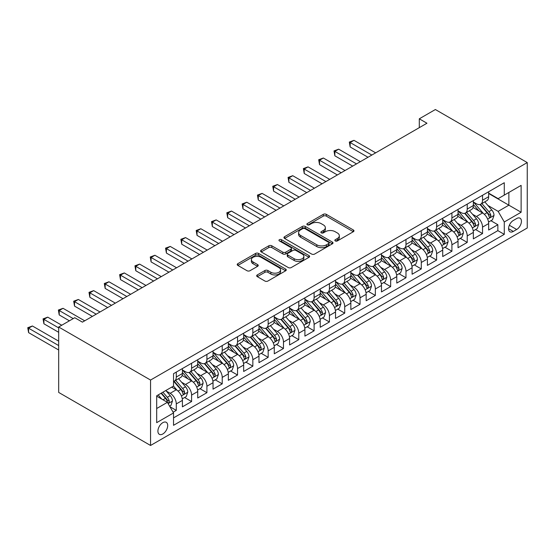 <?xml version="1.0" encoding="UTF-8"?>
<svg xmlns="http://www.w3.org/2000/svg" width="555" height="555" viewBox="0 0 555 555"><rect width="100%" height="100%" fill="white"/><g stroke="black" fill="none" stroke-linecap="round" stroke-linejoin="round"><path stroke-width="0.83" d="M335.269 240.925A1.485 0.86 0 0 0 337.378 240.925L353.348 231.706A2.123 1.228 0 0 0 353.965 230.838A2.123 1.228 0 0 0 353.348 229.971L326.291 214.348A2.123 1.228 0 0 0 323.287 214.348L307.317 223.568A1.485 0.86 0 0 0 306.88 224.178A1.485 0.86 0 0 0 307.317 224.782A1.485 0.86 0 0 0 309.419 224.782L311.487 223.589A6.799 3.927 0 0 1 321.109 223.589L323.357 224.893A6.799 3.927 0 0 1 325.355 227.668A6.799 3.927 0 0 1 323.357 230.443L321.296 231.636A1.485 0.86 0 0 0 320.859 232.247A1.485 0.86 0 0 0 321.296 232.857A1.485 0.86 0 0 0 323.399 232.857L325.466 231.664A6.799 3.927 0 0 1 335.081 231.664L337.336 232.961A6.799 3.927 0 0 1 339.334 235.743A6.799 3.927 0 0 1 337.336 238.518L335.269 239.711A1.485 0.86 0 0 0 334.838 240.315A1.485 0.86 0 0 0 335.269 240.925L335.269 239.711M162.809 433.982A6.931 4.003 120 0 0 167.332 427.877A6.931 4.003 120 0 0 166.271 422.32A6.931 4.003 120 0 0 162.809 422.667A6.931 4.003 120 0 0 158.279 428.772A6.931 4.003 120 0 0 159.34 434.322A6.931 4.003 120 0 0 162.809 433.982M257.305 274.919A2.123 1.228 0 0 0 256.681 275.786A2.123 1.228 0 0 0 257.305 276.654L264.895 281.038A2.123 1.228 0 0 0 267.899 281.038L285.631 270.798A2.123 1.228 0 0 0 286.255 269.931A2.123 1.228 0 0 0 285.631 269.064L258.581 253.441A2.123 1.228 0 0 0 255.571 253.441L237.838 263.68A2.123 1.228 0 0 0 237.214 264.548A2.123 1.228 0 0 0 237.838 265.415L247.003 270.708A2.123 1.228 0 0 0 250.014 270.708L257.603 266.331A2.123 1.228 0 0 0 258.228 265.463A2.123 1.228 0 0 0 257.603 264.596L253.052 261.967A5.689 3.281 0 0 1 251.387 259.65A5.689 3.281 0 0 1 254.898 256.611A5.689 3.281 0 0 1 261.1 257.326L278.908 267.607A5.689 3.281 0 0 1 280.573 269.931A5.689 3.281 0 0 1 277.063 272.963A5.689 3.281 0 0 1 270.868 272.248L267.899 270.535A2.123 1.228 0 0 0 264.895 270.535L257.305 274.919L257.305 276.654M527.25 162.573L435.377 109.529L419.296 118.812L426.955 123.231L82.417 322.143L74.758 317.724L58.684 327.006L150.558 380.05L527.25 162.573L527.25 227.994L150.558 445.471L150.558 380.05M311.639 254.051A2.123 1.228 0 0 0 314.643 254.051L332.376 243.811A2.123 1.228 0 0 0 333 242.944A2.123 1.228 0 0 0 332.376 242.077L305.326 226.454A2.123 1.228 0 0 0 302.315 226.454L284.583 236.694A2.123 1.228 0 0 0 283.959 237.561A2.123 1.228 0 0 0 284.583 238.428L311.639 254.051M279.991 241.245A1.485 0.86 0 0 1 281.503 241.46L281.503 239.691L309.003 255.571A2.123 1.228 0 0 1 309.628 256.438A2.123 1.228 0 0 1 309.003 257.305L291.271 267.545A2.123 1.228 0 0 1 288.267 267.545L261.211 251.921L261.211 250.187A2.123 1.228 0 0 0 260.586 251.054A2.123 1.228 0 0 0 261.211 251.921M261.211 250.187L268.8 245.803A2.123 1.228 0 0 1 271.804 245.803L282.779 252.143A2.123 1.228 0 0 0 285.783 252.143L290.82 249.237A2.123 1.228 0 0 0 291.444 248.362A2.123 1.228 0 0 0 290.82 247.495L279.394 240.905A1.485 0.86 0 0 1 278.964 240.294A1.485 0.86 0 0 1 279.88 239.503A1.485 0.86 0 0 1 281.503 239.691M173.105 412.212L176.282 410.374L169.927 406.704M166.313 391.095L170.156 393.315A8.665 5.002 60 0 1 176.282 403.922L182.408 400.384L182.408 406.843L191.593 401.536L184.628 397.512M181.624 382.256L185.474 384.469A8.665 5.002 60 0 1 191.593 395.084L197.719 391.546L197.719 397.997L206.911 392.697L199.939 388.673M196.942 373.411L200.785 375.631A8.665 5.002 60 0 1 206.911 386.238L213.037 382.707L213.037 389.159L222.222 383.852L215.257 379.828M212.253 364.573L216.096 366.793A8.665 5.002 60 0 1 222.222 377.4L228.348 373.862L228.348 380.321L237.533 375.013L230.568 370.99M227.564 355.734L231.407 357.947A8.665 5.002 60 0 1 237.533 368.562L243.659 365.023L243.659 371.475L252.844 366.175L245.879 362.151M242.875 346.889L246.718 349.109A8.665 5.002 60 0 1 252.844 359.716L258.97 356.185L258.97 362.637L268.162 357.33L261.19 353.306M258.193 338.05L262.036 340.271A8.665 5.002 60 0 1 268.162 350.878L274.281 347.34L274.281 353.799L283.473 348.491L276.508 344.468M273.504 329.212L277.347 331.425A8.665 5.002 60 0 1 283.473 342.04L289.599 338.501L289.599 344.953L298.784 339.653L291.819 335.629M288.815 320.367L292.658 322.587A8.665 5.002 60 0 1 298.784 333.194L304.91 329.663L304.91 336.115L314.095 330.808L307.13 326.784M304.126 311.528L307.969 313.748A8.665 5.002 60 0 1 314.095 324.356L320.221 320.818L320.221 327.277L329.413 321.969L322.441 317.946M319.437 302.683L323.287 304.903A8.665 5.002 60 0 1 329.413 315.517L335.532 311.979L335.532 318.431L344.724 313.131L337.752 309.107M334.755 293.845L338.599 296.065A8.665 5.002 60 0 1 344.724 306.672L350.85 303.141L350.85 309.593L360.035 304.286L353.07 300.262M350.066 285.006L353.91 287.226A8.665 5.002 60 0 1 360.035 297.834L366.161 294.296L366.161 300.754L375.346 295.447L368.381 291.424M365.377 276.161L369.221 278.381A8.665 5.002 60 0 1 375.346 288.995L381.472 285.457L381.472 291.909L390.658 286.609L383.692 282.585M380.688 267.323L384.539 269.543A8.665 5.002 60 0 1 390.658 280.15L396.783 276.619L396.783 283.071L405.976 277.764L399.003 273.74M396.006 258.484L399.85 260.704A8.665 5.002 60 0 1 405.976 271.312L412.101 267.774L412.101 274.232L421.287 268.925L414.321 264.901M411.317 249.639L415.161 251.859A8.665 5.002 60 0 1 421.287 262.473L427.412 258.935L427.412 265.387L436.598 260.087L429.632 256.063M426.629 240.801L430.472 243.021A8.665 5.002 60 0 1 436.598 253.628L442.723 250.097L442.723 256.549L451.909 251.242L444.943 247.218M441.94 231.962L445.79 234.182A8.665 5.002 60 0 1 451.909 244.79L458.035 241.252L458.035 247.71L467.227 242.403L460.255 238.379M457.258 223.117L461.101 225.337A8.665 5.002 60 0 1 467.227 235.951L473.353 232.413L473.353 238.865L482.538 233.565L482.538 227.106A8.665 5.002 -120 0 0 476.412 216.499L472.569 214.279M475.573 229.541L482.538 233.565M182.408 400.384A8.665 5.002 -120 0 0 176.282 389.776L171.689 387.126M197.719 391.546A8.665 5.002 -120 0 0 191.593 380.938L182.123 375.471M213.037 382.707A8.665 5.002 -120 0 0 206.911 372.093L197.441 366.626M228.348 373.862A8.665 5.002 -120 0 0 222.222 363.254L212.752 357.788M243.659 365.023A8.665 5.002 -120 0 0 237.533 354.416L228.063 348.949M258.97 356.185A8.665 5.002 -120 0 0 252.844 345.571L243.374 340.104M274.281 347.34A8.665 5.002 -120 0 0 268.162 336.732L258.692 331.266M289.599 338.501A8.665 5.002 -120 0 0 283.473 327.894L274.003 322.427M304.91 329.663A8.665 5.002 -120 0 0 298.784 319.049L289.315 313.582M320.221 320.818A8.665 5.002 -120 0 0 314.095 310.21L304.626 304.744M335.532 311.979A8.665 5.002 -120 0 0 329.413 301.372L319.944 295.905M350.85 303.141A8.665 5.002 -120 0 0 344.724 292.527L335.255 287.06M366.161 294.296A8.665 5.002 -120 0 0 360.035 283.688L350.566 278.221M381.472 285.457A8.665 5.002 -120 0 0 375.346 274.85L365.877 269.383M396.783 276.619A8.665 5.002 -120 0 0 390.658 266.005L381.188 260.538M412.101 267.774A8.665 5.002 -120 0 0 405.976 257.166L396.506 251.699M427.412 258.935A8.665 5.002 -120 0 0 421.287 248.328L411.817 242.861M442.723 250.097A8.665 5.002 -120 0 0 436.598 239.482L427.128 234.016M458.035 241.252A8.665 5.002 -120 0 0 451.909 230.644L442.439 225.177M473.353 232.413A8.665 5.002 -120 0 0 467.227 221.806L457.757 216.339M516.684 218.531L513.313 220.481A6.715 3.878 120 0 0 508.928 226.391A6.715 3.878 120 0 0 509.962 231.775A6.715 3.878 120 0 0 513.313 231.442L516.684 229.493A6.715 3.878 120 0 0 521.069 223.582A6.715 3.878 120 0 0 520.042 218.198A6.715 3.878 120 0 0 516.684 218.531M156.683 408.522L167.402 402.333L173.528 412.941L173.528 425.317L504.28 234.356L504.28 221.979L498.154 211.372L487.88 205.44M173.528 412.941L156.683 422.667L156.683 395.791L173.528 386.065L173.528 373.688L504.28 182.727L504.28 195.103L521.124 185.377L521.124 212.253L504.28 221.979M182.408 369.977L185.474 371.739A8.665 5.002 60 0 0 189.803 372.169L195.929 368.638A8.665 5.002 -120 0 0 197.719 364.67L197.719 359.716M197.719 361.132L200.785 362.901A8.665 5.002 60 0 0 205.114 363.331L211.24 359.793A8.665 5.002 -120 0 0 213.037 355.831L213.037 350.878M213.037 352.293L216.096 354.062A8.665 5.002 60 0 0 220.425 354.492L226.551 350.954A8.665 5.002 -120 0 0 228.348 346.986L228.348 342.04M228.348 343.455L231.407 345.217A8.665 5.002 60 0 0 235.743 345.647L241.862 342.116A8.665 5.002 -120 0 0 243.659 338.148L243.659 333.194M243.659 334.609L246.718 336.379A8.665 5.002 60 0 0 251.054 336.809L257.18 333.271A8.665 5.002 -120 0 0 258.97 329.309L258.97 324.356M258.97 325.771L262.036 327.54A8.665 5.002 60 0 0 266.365 327.97L272.491 324.432A8.665 5.002 -120 0 0 274.281 320.464L274.281 315.517M274.281 316.933L277.347 318.695A8.665 5.002 60 0 0 281.676 319.125L287.802 315.587A8.665 5.002 -120 0 0 289.599 311.626L289.599 306.672M289.599 308.087L292.658 309.856A8.665 5.002 60 0 0 296.987 310.287L303.113 306.749A8.665 5.002 -120 0 0 304.91 302.787L304.91 297.834M304.91 299.249L307.969 301.018A8.665 5.002 60 0 0 312.305 301.448L318.431 297.91A8.665 5.002 -120 0 0 320.221 293.942L320.221 288.995M320.221 290.411L323.287 292.173A8.665 5.002 60 0 0 327.616 292.603L333.742 289.065A8.665 5.002 -120 0 0 335.532 285.103L335.532 280.15M335.532 281.565L338.599 283.334A8.665 5.002 60 0 0 342.928 283.765L349.053 280.226A8.665 5.002 -120 0 0 350.85 276.265L350.85 271.312M350.85 272.727L353.91 274.496A8.665 5.002 60 0 0 358.239 274.926L364.364 271.388A8.665 5.002 -120 0 0 366.161 267.42L366.161 262.473M366.161 263.889L369.221 265.651A8.665 5.002 60 0 0 373.557 266.081L379.682 262.543A8.665 5.002 -120 0 0 381.472 258.581L381.472 253.628M381.472 255.043L384.539 256.812A8.665 5.002 60 0 0 388.868 257.243L394.993 253.704A8.665 5.002 -120 0 0 396.783 249.743L396.783 244.79M396.783 246.205L399.85 247.974A8.665 5.002 60 0 0 404.179 248.404L410.305 244.866A8.665 5.002 -120 0 0 412.101 240.898L412.101 235.951M412.101 237.367L415.161 239.129A8.665 5.002 60 0 0 419.49 239.559L425.616 236.021A8.665 5.002 -120 0 0 427.412 232.059L427.412 227.106M427.412 228.521L430.472 230.29A8.665 5.002 60 0 0 434.808 230.72L440.927 227.182A8.665 5.002 -120 0 0 442.723 223.221L442.723 218.268M442.723 219.683L445.79 221.452A8.665 5.002 60 0 0 450.119 221.882L456.245 218.344A8.665 5.002 -120 0 0 458.035 214.376L458.035 209.429M458.035 210.838L461.101 212.607A8.665 5.002 60 0 0 465.43 213.037L471.556 209.499A8.665 5.002 -120 0 0 473.353 205.537L473.353 200.584M173.528 417.887L497.849 230.644L497.849 224.72L488.664 230.027L488.664 223.575A8.665 5.002 -120 0 0 482.538 212.96L473.068 207.494M473.353 201.999L476.412 203.768A8.665 5.002 -120 0 0 480.741 204.198A8.665 5.002 -120 0 0 482.538 200.23L482.538 195.284M480.741 204.198L486.867 200.66A8.665 5.002 -120 0 0 488.664 196.699L488.664 191.746M176.282 372.093L176.282 377.046A8.665 5.002 60 0 1 174.492 381.014A8.665 5.002 60 0 1 173.528 381.361M174.492 381.014L180.611 377.476A8.665 5.002 -120 0 0 182.408 373.508L182.408 368.562M191.593 363.254L191.593 368.208A8.665 5.002 60 0 1 189.803 372.169M206.911 354.416L206.911 359.363A8.665 5.002 60 0 1 205.114 363.331M222.222 345.571L222.222 350.524A8.665 5.002 60 0 1 220.425 354.492M237.533 336.732L237.533 341.686A8.665 5.002 60 0 1 235.743 345.647M252.844 327.894L252.844 332.84A8.665 5.002 60 0 1 251.054 336.809M268.162 319.049L268.162 324.002A8.665 5.002 60 0 1 266.365 327.97M283.473 310.21L283.473 315.164A8.665 5.002 60 0 1 281.676 319.125M298.784 301.372L298.784 306.318A8.665 5.002 60 0 1 296.987 310.287M314.095 292.527L314.095 297.48A8.665 5.002 60 0 1 312.305 301.448M329.413 283.688L329.413 288.642A8.665 5.002 60 0 1 327.616 292.603M344.724 274.85L344.724 279.796A8.665 5.002 60 0 1 342.928 283.765M360.035 266.005L360.035 270.958A8.665 5.002 60 0 1 358.239 274.926M375.346 257.166L375.346 262.12A8.665 5.002 60 0 1 373.557 266.081M390.658 248.328L390.658 253.274A8.665 5.002 60 0 1 388.868 257.243M405.976 239.482L405.976 244.436A8.665 5.002 60 0 1 404.179 248.404M421.287 230.644L421.287 235.597A8.665 5.002 60 0 1 419.49 239.559M436.598 221.806L436.598 226.752A8.665 5.002 60 0 1 434.808 230.72M451.909 212.96L451.909 217.914A8.665 5.002 60 0 1 450.119 221.882M467.227 204.122L467.227 209.075A8.665 5.002 60 0 1 465.43 213.037M467.227 235.951L467.227 242.403M451.909 244.79L451.909 251.242M436.598 253.628L436.598 260.087M421.287 262.473L421.287 268.925M405.976 271.312L405.976 277.764M390.658 280.15L390.658 286.609M375.346 288.995L375.346 295.447M360.035 297.834L360.035 304.286M344.724 306.672L344.724 313.131M329.413 315.517L329.413 321.969M314.095 324.356L314.095 330.808M298.784 333.194L298.784 339.653M283.473 342.04L283.473 348.491M268.162 350.878L268.162 357.33M252.844 359.716L252.844 366.175M237.533 368.562L237.533 375.013M222.222 377.4L222.222 383.852M206.911 386.238L206.911 392.697M191.593 395.084L191.593 401.536M176.282 403.922L176.282 410.374M167.402 402.333L156.683 396.145M498.154 211.372L508.873 205.183L508.873 192.453L521.124 185.377M488.664 193.515L521.124 212.253M488.664 193.161L498.154 198.641L504.28 195.103M58.684 327.006L58.684 392.427L150.558 445.471M419.296 118.812L419.296 127.65M490.884 220.696L497.849 224.72M497.849 230.644L504.28 234.356M335.865 241.134L337.336 240.287A6.799 3.927 0 0 0 339.334 237.505L339.334 235.743M325.355 227.668L325.355 229.437A6.799 3.927 0 0 1 323.357 232.212L321.886 233.065M353.32 231.719L326.291 216.117A2.123 1.228 0 0 0 323.287 216.117L307.907 224.997M332.348 243.825L305.326 228.223A2.123 1.228 0 0 0 302.315 228.223L284.611 238.449M328.622 243.548A1.485 0.86 0 0 0 329.059 242.944A1.485 0.86 0 0 0 328.622 242.334L304.875 228.625A1.485 0.86 0 0 0 302.766 228.625L300.588 229.881A6.799 3.927 0 0 0 298.597 232.656A6.799 3.927 0 0 0 300.588 235.438L316.822 244.81A6.799 3.927 0 0 0 326.444 244.81L328.622 243.548L328.622 245.317A1.485 0.86 0 0 0 329.059 244.713L329.059 242.944M298.597 232.656L298.597 234.425A6.799 3.927 0 0 0 300.588 237.207L300.588 235.438M328.622 245.317L326.444 246.58A6.799 3.927 0 0 1 316.822 246.58L300.588 237.207M261.238 251.942L268.8 247.572L268.8 245.803M291.444 248.362L291.444 250.132A2.123 1.228 0 0 1 290.82 250.999L285.783 253.906A2.123 1.228 0 0 1 282.779 253.906L271.804 247.572A2.123 1.228 0 0 0 268.8 247.572M281.503 241.46L308.975 257.319M294.164 258.713A5.689 3.281 0 0 0 300.359 259.428A5.689 3.281 0 0 0 303.869 256.396A5.689 3.281 0 0 0 302.204 254.072L295.933 250.451A2.123 1.228 0 0 0 292.922 250.451L287.885 253.357A2.123 1.228 0 0 0 287.268 254.225A2.123 1.228 0 0 0 287.885 255.092L294.164 258.713L294.164 260.482A5.689 3.281 0 0 0 300.359 261.197A5.689 3.281 0 0 0 303.869 258.158L303.869 256.396M287.268 254.225L287.268 255.994A2.123 1.228 0 0 0 287.885 256.861L287.885 255.092M294.164 260.482L287.885 256.861M280.573 269.931L280.573 271.7A5.689 3.281 0 0 1 277.063 274.732A5.689 3.281 0 0 1 270.868 274.017L267.899 272.304A2.123 1.228 0 0 0 264.895 272.304L257.333 276.674M251.387 259.65L251.387 261.412A5.689 3.281 0 0 0 253.052 263.736L253.052 261.967M257.603 264.596L257.603 266.331L253.052 263.736M285.631 269.064L285.631 270.798L258.581 255.21A2.123 1.228 0 0 0 255.571 255.21L237.866 265.436L237.838 263.68M488.532 222.055L492.493 219.773L494.019 215.347A5.737 3.316 -120 0 0 491.785 209.963L484.792 201.86M483.391 213.522L475.094 203.914A16.567 9.567 -120 0 0 473.353 202.096M478.84 210.824L474.199 205.454A13.75 7.936 -120 0 0 473.353 204.531M375.652 152.847L353.986 140.339L350.156 142.545L350.156 146.964L368 157.266M479.964 204.511L487.04 212.704A5.737 3.316 60 0 1 489.087 216.658L489.503 217.338L490.28 217.227L490.925 215.597A5.737 3.316 -120 0 0 488.879 211.642L481.879 203.539M480.38 204.372L487.984 213.175A2.921 1.686 60 0 1 488.719 214.32L490.925 215.597M350.156 146.964L349.317 142.059L371.822 155.053M349.317 142.059L353.986 140.339M473.221 230.894L477.175 228.611L478.708 224.192A5.737 3.316 -120 0 0 476.474 218.802L469.474 210.699M468.073 222.361L459.776 212.759A16.567 9.567 -120 0 0 458.035 210.935M463.522 219.669L458.881 214.292A13.75 7.936 -120 0 0 458.035 213.37M360.341 161.685L338.675 149.177L334.845 151.39L334.845 155.809L352.682 166.105M464.653 213.349L471.729 221.542A5.737 3.316 60 0 1 473.776 225.496L474.192 226.176L474.962 226.065L475.607 224.435A5.737 3.316 -120 0 0 473.561 220.481L466.568 212.385M465.069 213.217L472.673 222.021A2.921 1.686 60 0 1 473.408 223.166L475.607 224.435M334.845 155.809L334.006 150.905L356.511 163.898M334.006 150.905L338.675 149.177M457.91 239.739L461.864 237.45L463.397 233.031A5.737 3.316 -120 0 0 461.163 227.64L454.163 219.544M452.762 231.206L444.465 221.598A16.567 9.567 -120 0 0 442.723 219.773M448.211 228.507L443.57 223.138A13.75 7.936 -120 0 0 442.723 222.208M345.03 170.531L323.364 158.015L319.534 160.228L319.534 164.648L337.371 174.95M449.335 222.187L456.411 230.38A5.737 3.316 60 0 1 458.458 234.335L458.874 235.015L459.651 234.911L460.296 233.273A5.737 3.316 -120 0 0 458.25 229.326L451.257 221.223M449.751 222.055L457.355 230.859A2.921 1.686 60 0 1 458.097 232.004L460.296 233.273M319.534 164.648L318.688 159.743L341.2 172.737M318.688 159.743L323.364 158.015M442.599 248.578L446.553 246.295L448.079 241.869A5.737 3.316 -120 0 0 445.845 236.486L438.852 228.382M437.451 240.044L429.154 230.436A16.567 9.567 -120 0 0 427.412 228.618M432.9 237.346L428.259 231.976A13.75 7.936 -120 0 0 427.412 231.053M329.719 179.369L308.046 166.861L304.223 169.067L304.223 173.486L322.06 183.788M434.024 231.033L441.1 239.226A5.737 3.316 60 0 1 443.147 243.18L443.563 243.86L444.34 243.749L444.985 242.119A5.737 3.316 -120 0 0 442.939 238.164L435.946 230.061M434.44 230.894L442.044 239.698A2.921 1.686 60 0 1 442.779 240.842L444.985 242.119M304.223 173.486L303.377 168.581L325.889 181.575M303.377 168.581L308.046 166.861M427.281 257.416L431.242 255.133L432.768 250.714A5.737 3.316 -120 0 0 430.534 245.324L423.541 237.221M422.14 248.883L413.843 239.281A16.567 9.567 -120 0 0 412.101 237.457M417.589 246.191L412.948 240.815A13.75 7.936 -120 0 0 412.101 239.892M314.401 188.207L292.735 175.699L288.905 177.912L288.905 182.331L306.749 192.627M418.713 239.871L425.789 248.064A5.737 3.316 60 0 1 427.836 252.019L428.252 252.698L429.029 252.587L429.674 250.957A5.737 3.316 -120 0 0 427.627 247.003L420.628 238.907M419.129 239.739L426.733 248.543A2.921 1.686 60 0 1 427.468 249.688L429.674 250.957M288.905 182.331L288.066 177.427L310.578 190.421M288.066 177.427L292.735 175.699M411.97 266.261L415.924 263.972L417.457 259.553A5.737 3.316 -120 0 0 415.223 254.162L408.223 246.066M406.822 257.728L398.525 248.12A16.567 9.567 -120 0 0 396.783 246.295M402.271 255.029L397.63 249.66A13.75 7.936 -120 0 0 396.783 248.73M299.089 197.053L277.424 184.537L273.594 186.751L273.594 191.17L291.43 201.472M403.402 248.709L410.478 256.903A5.737 3.316 60 0 1 412.525 260.857L412.941 261.537L413.718 261.433L414.356 259.796A5.737 3.316 -120 0 0 412.316 255.848L405.317 247.745M403.818 248.578L411.421 257.381A2.921 1.686 60 0 1 412.157 258.526L414.356 259.796M273.594 191.17L272.755 186.265L295.26 199.259M272.755 186.265L277.424 184.537M396.659 275.1L400.613 272.817L402.146 268.391A5.737 3.316 -120 0 0 399.912 263.008L392.912 254.905M391.511 266.567L383.214 256.958A16.567 9.567 -120 0 0 381.472 255.14M386.96 263.875L382.319 258.498A13.75 7.936 -120 0 0 381.472 257.575M283.778 205.891L262.113 193.383L258.283 195.589L258.283 200.008L276.119 210.31M388.084 257.555L395.16 265.748A5.737 3.316 60 0 1 397.207 269.702L397.63 270.382L398.4 270.271L399.045 268.641A5.737 3.316 -120 0 0 396.998 264.686L390.005 256.583M388.5 257.416L396.103 266.22A2.921 1.686 60 0 1 396.846 267.364L399.045 268.641M258.283 200.008L257.444 195.103L279.949 208.097M257.444 195.103L262.113 193.383M381.347 283.938L385.302 281.656L386.835 277.236A5.737 3.316 -120 0 0 384.594 271.846L377.601 263.743M376.2 275.405L367.903 265.803A16.567 9.567 -120 0 0 366.161 263.979M371.649 272.713L367.008 267.337A13.75 7.936 -120 0 0 366.161 266.414M268.467 214.729L246.795 202.221L242.972 204.434L242.972 208.853L260.808 219.149M372.773 266.393L379.849 274.586A5.737 3.316 60 0 1 381.896 278.541L382.312 279.221L383.089 279.109L383.734 277.479A5.737 3.316 -120 0 0 381.687 273.525L374.694 265.429M373.189 266.261L380.792 275.065A2.921 1.686 60 0 1 381.528 276.21L383.734 277.479M242.972 208.853L242.126 203.949L264.638 216.943M242.126 203.949L246.795 202.221M366.029 292.783L369.991 290.494L371.517 286.075A5.737 3.316 -120 0 0 369.283 280.684L362.29 272.588M360.889 284.25L352.591 274.642A16.567 9.567 -120 0 0 350.85 272.824M356.338 281.551L351.697 276.182A13.75 7.936 -120 0 0 350.85 275.252M253.149 223.575L231.484 211.06L227.654 213.273L227.654 217.692L245.497 227.994M357.462 275.231L364.538 283.425A5.737 3.316 60 0 1 366.584 287.379L367.001 288.059L367.778 287.955L368.423 286.318A5.737 3.316 -120 0 0 366.376 282.37L359.376 274.267M357.878 275.1L365.481 283.903A2.921 1.686 60 0 1 366.217 285.048L368.423 286.318M227.654 217.692L226.815 212.787L249.327 225.781M226.815 212.787L231.484 211.06M350.718 301.622L354.673 299.339L356.206 294.913A5.737 3.316 -120 0 0 353.972 289.53L346.972 281.427M345.571 293.089L337.274 283.48A16.567 9.567 -120 0 0 335.532 281.662M341.027 290.397L336.385 285.02A13.75 7.936 -120 0 0 335.532 284.098M237.838 232.413L216.173 219.905L212.343 222.111L212.343 226.53L230.186 236.832M342.151 284.077L349.227 292.27A5.737 3.316 60 0 1 351.273 296.224L351.69 296.904L352.467 296.793L353.112 295.163A5.737 3.316 -120 0 0 351.065 291.208L344.065 283.106M342.567 283.938L350.17 292.742A2.921 1.686 60 0 1 350.906 293.886L353.112 295.163M212.343 226.53L211.504 221.625L234.009 234.619M211.504 221.625L216.173 219.905M335.407 310.46L339.362 308.178L340.895 303.758A5.737 3.316 -120 0 0 338.661 298.368L331.661 290.265M330.26 301.927L321.962 292.325A16.567 9.567 -120 0 0 320.221 290.501M325.709 299.235L321.067 293.859A13.75 7.936 -120 0 0 320.221 292.936M222.527 241.252L200.861 228.743L197.032 230.956L197.032 235.375L214.868 245.671M326.833 292.915L333.909 301.108A5.737 3.316 60 0 1 335.955 305.063L336.379 305.743L337.149 305.632L337.794 304.001A5.737 3.316 -120 0 0 335.747 300.047L328.754 291.951M327.249 292.783L334.852 301.587A2.921 1.686 60 0 1 335.595 302.732L337.794 304.001M197.032 235.375L196.192 230.471L218.698 243.465M196.192 230.471L200.861 228.743M320.096 319.305L324.051 317.016L325.584 312.597A5.737 3.316 -120 0 0 323.35 307.206L316.35 299.11M314.949 310.772L306.651 301.164A16.567 9.567 -120 0 0 304.91 299.346M310.398 308.074L305.756 302.704A13.75 7.936 -120 0 0 304.91 301.781M207.216 250.097L185.55 237.582L181.721 239.795L181.721 244.214L199.557 254.516M311.522 301.753L318.598 309.947A5.737 3.316 60 0 1 320.644 313.901L321.061 314.581L321.838 314.477L322.483 312.84A5.737 3.316 -120 0 0 320.436 308.892L313.443 300.789M311.938 301.622L319.541 310.425A2.921 1.686 60 0 1 320.277 311.57L322.483 312.84M181.721 244.214L180.875 239.309L203.387 252.303M180.875 239.309L185.55 237.582M304.778 328.144L308.74 325.861L310.266 321.435A5.737 3.316 -120 0 0 308.032 316.052L301.039 307.949M299.638 319.611L291.34 310.002A16.567 9.567 -120 0 0 289.599 308.185M295.087 316.919L290.445 311.542A13.75 7.936 -120 0 0 289.599 310.62M191.898 258.935L170.232 246.427L166.41 248.633L166.41 253.059L184.246 263.354M296.21 310.599L303.287 318.792A5.737 3.316 60 0 1 305.333 322.746L305.75 323.426L306.526 323.315L307.172 321.685A5.737 3.316 -120 0 0 305.125 317.731L298.125 309.628M296.627 310.46L304.23 319.264A2.921 1.686 60 0 1 304.966 320.408L307.172 321.685M166.41 253.059L165.563 248.147L188.076 261.141M165.563 248.147L170.232 246.427M289.467 336.982L293.428 334.7L294.955 330.28A5.737 3.316 -120 0 0 292.721 324.89L285.728 316.787M284.32 328.449L276.022 318.848A16.567 9.567 -120 0 0 274.281 317.023M279.775 325.757L275.134 320.381A13.75 7.936 -120 0 0 274.281 319.458M176.587 267.774L154.921 255.265L151.092 257.478L151.092 261.898L168.935 272.193M280.899 319.437L287.976 327.63A5.737 3.316 60 0 1 290.022 331.585L290.438 332.265L291.215 332.154L291.861 330.523A5.737 3.316 -120 0 0 289.814 326.569L282.814 318.473M281.316 319.305L288.919 328.109A2.921 1.686 60 0 1 289.654 329.254L291.861 330.523M151.092 261.898L150.252 256.993L172.758 269.987M150.252 256.993L154.921 255.265M274.156 345.827L278.111 343.538L279.644 339.119A5.737 3.316 -120 0 0 277.41 333.728L270.41 325.632M269.008 337.294L260.711 327.686A16.567 9.567 -120 0 0 258.97 325.868M264.457 334.596L259.816 329.226A13.75 7.936 -120 0 0 258.97 328.303M161.276 276.619L139.61 264.104L135.781 266.317L135.781 270.736L153.617 281.038M265.588 328.276L272.665 336.469A5.737 3.316 60 0 1 274.704 340.423L275.127 341.103L275.897 340.999L276.543 339.362A5.737 3.316 -120 0 0 274.496 335.414L267.503 327.311M265.998 328.144L273.608 336.947A2.921 1.686 60 0 1 274.343 338.092L276.543 339.362M135.781 270.736L134.941 265.831L157.447 278.825M134.941 265.831L139.61 264.104M258.845 354.666L262.799 352.383L264.333 347.957A5.737 3.316 -120 0 0 262.099 342.574L255.099 334.471M253.697 346.133L245.4 336.524A16.567 9.567 -120 0 0 243.659 334.707M249.146 343.441L244.505 338.064A13.75 7.936 -120 0 0 243.659 337.142M145.965 285.457L124.299 272.949L120.47 275.155L120.47 279.581L138.306 289.876M250.27 337.121L257.347 345.314A5.737 3.316 60 0 1 259.393 349.268L259.809 349.948L260.586 349.837L261.232 348.207A5.737 3.316 -120 0 0 259.185 344.253L252.192 336.15M250.687 336.982L258.29 345.786A2.921 1.686 60 0 1 259.032 346.93L261.232 348.207M120.47 279.581L119.623 274.67L142.135 287.663M119.623 274.67L124.299 272.949M243.527 363.504L247.488 361.222L249.015 356.803A5.737 3.316 -120 0 0 246.781 351.412L239.788 343.309M238.386 354.971L230.089 345.37A16.567 9.567 -120 0 0 228.348 343.545M233.835 352.279L229.194 346.903A13.75 7.936 -120 0 0 228.348 345.98M130.654 294.296L108.981 281.787L105.159 284L105.159 288.42L122.995 298.715M234.959 345.959L242.035 354.152A5.737 3.316 60 0 1 244.082 358.107L244.498 358.787L245.275 358.676L245.921 357.045A5.737 3.316 -120 0 0 243.874 353.091L236.874 344.995M235.375 345.827L242.979 354.631A2.921 1.686 60 0 1 243.714 355.776L245.921 357.045M105.159 288.42L104.312 283.515L126.824 296.509M104.312 283.515L108.981 281.787M228.216 372.35L232.177 370.06L233.704 365.641A5.737 3.316 -120 0 0 231.47 360.25L224.477 352.154M223.075 363.816L214.778 354.208A16.567 9.567 -120 0 0 213.037 352.39M218.524 361.118L213.883 355.748A13.75 7.936 -120 0 0 213.037 354.825M115.336 303.141L93.67 290.626L89.841 292.839L89.841 297.258L107.684 307.56M219.648 354.798L226.724 362.991A5.737 3.316 60 0 1 228.771 366.945L229.187 367.625L229.964 367.521L230.609 365.884A5.737 3.316 -120 0 0 228.563 361.936L221.563 353.833M220.064 354.666L227.668 363.469A2.921 1.686 60 0 1 228.403 364.614L230.609 365.884M89.841 297.258L89.001 292.353L111.506 305.347M89.001 292.353L93.67 290.626M212.905 381.188L216.859 378.905L218.393 374.479A5.737 3.316 -120 0 0 216.159 369.096L209.159 360.993M207.757 372.655L199.46 363.046A16.567 9.567 -120 0 0 197.719 361.229M203.206 369.963L198.565 364.586A13.75 7.936 -120 0 0 197.719 363.664M100.025 311.979L78.359 299.471L74.53 301.677L74.53 306.103L92.366 316.399M204.337 363.643L211.413 371.836A5.737 3.316 60 0 1 213.46 375.79L213.876 376.47L214.646 376.359L215.291 374.729A5.737 3.316 -120 0 0 213.245 370.775L206.252 362.672M204.753 363.504L212.357 372.308A2.921 1.686 60 0 1 213.092 373.453L215.291 374.729M74.53 306.103L73.69 301.192L96.195 314.185M73.69 301.192L78.359 299.471M197.594 390.026L201.548 387.744L203.081 383.325A5.737 3.316 -120 0 0 200.848 377.934L193.848 369.831M192.446 381.493L184.149 371.892A16.567 9.567 -120 0 0 182.408 370.067M187.895 378.801L183.254 373.425A13.75 7.936 -120 0 0 182.408 372.502M84.714 320.818L63.048 308.309L59.218 310.522L59.218 314.942L69.403 320.818M189.019 372.481L196.095 380.675A5.737 3.316 60 0 1 198.142 384.629L198.558 385.309L199.335 385.198L199.98 383.567A5.737 3.316 -120 0 0 197.934 379.613L190.941 371.517M189.435 372.35L197.039 381.153A2.921 1.686 60 0 1 197.781 382.298L199.98 383.567M59.218 314.942L58.372 310.037L73.225 318.612M58.372 310.037L63.048 308.309M182.283 398.872L186.237 396.582L187.763 392.163A5.737 3.316 -120 0 0 185.53 386.773L178.537 378.677M177.135 390.338L173.472 386.093M172.584 387.64L171.988 386.953M61.744 325.237L47.73 317.148L43.907 319.361L43.907 323.78L58.684 332.313M173.708 381.32L180.784 389.513A5.737 3.316 60 0 1 182.831 393.467L183.247 394.147L184.024 394.043L184.669 392.406A5.737 3.316 -120 0 0 182.623 388.458L175.63 380.355M174.124 381.188L181.728 389.992A2.921 1.686 60 0 1 182.463 391.136L184.669 392.406M43.907 323.78L43.061 318.875L58.684 327.894M43.061 318.875L47.73 317.148M169.622 406.177L170.926 405.427L172.452 401.001A5.737 3.316 -120 0 0 170.219 395.618L165.813 390.519M161.706 399.038L158.161 394.938M157.273 396.485L156.683 395.798M58.684 341.152L32.419 325.993L28.589 328.199L28.589 332.625L58.684 349.997M161.068 393.259L165.473 398.358A5.737 3.316 60 0 1 167.52 402.313L167.936 402.992L168.713 402.881L169.358 401.251A5.737 3.316 -120 0 0 167.312 397.297L162.906 392.198M161.422 393.051L166.417 398.837A2.921 1.686 60 0 1 167.152 399.975L169.358 401.251M28.589 332.625L27.75 327.714L58.684 345.571M27.75 327.714L32.419 325.993M170.156 393.315L176.282 389.776M185.474 384.469L191.593 380.938M200.785 375.631L206.911 372.093M216.096 366.793L222.222 363.254M231.407 357.947L237.533 354.416M246.718 349.109L252.844 345.571M262.036 340.271L268.162 336.732M277.347 331.425L283.473 327.894M292.658 322.587L298.784 319.049M307.969 313.748L314.095 310.21M323.287 304.903L329.413 301.372M338.599 296.065L344.724 292.527M353.91 287.226L360.035 283.688M369.221 278.381L375.346 274.85M384.539 269.543L390.658 266.005M399.85 260.704L405.976 257.166M415.161 251.859L421.287 248.328M430.472 243.021L436.598 239.482M445.79 234.182L451.909 230.644M461.101 225.337L467.227 221.806M476.412 216.499L482.538 212.96M482.538 200.23L488.664 196.699M176.282 377.046L182.408 373.508M191.593 368.208L197.719 364.67M206.911 359.363L213.037 355.831M222.222 350.524L228.348 346.986M237.533 341.686L243.659 338.148M252.844 332.84L258.97 329.309M268.162 324.002L274.281 320.464M283.473 315.164L289.599 311.626M298.784 306.318L304.91 302.787M314.095 297.48L320.221 293.942M329.413 288.642L335.532 285.103M344.724 279.796L350.85 276.265M360.035 270.958L366.161 267.42M375.346 262.12L381.472 258.581M390.658 253.274L396.783 249.743M405.976 244.436L412.101 240.898M421.287 235.597L427.412 232.059M436.598 226.752L442.723 223.221M451.909 217.914L458.035 214.376M467.227 209.075L473.353 205.537M482.538 227.106L488.664 223.575M509.344 225.254L516.684 229.493M508.567 228.702L513.313 231.442M337.336 240.287L337.336 238.518M321.296 232.857L321.296 231.636M323.357 232.212L323.357 230.443M307.317 224.782L307.317 223.568M323.287 216.117L323.287 214.348M326.291 216.117L326.291 214.348M353.348 231.706L353.348 229.971M284.583 238.428L284.583 236.694M302.315 228.223L302.315 226.454M305.326 228.223L305.326 226.454M332.376 243.811L332.376 242.077M316.822 246.58L316.822 244.81M326.444 246.58L326.444 244.81M271.804 247.572L271.804 245.803M282.779 253.906L282.779 252.143M285.783 253.906L285.783 252.143M290.82 250.999L290.82 249.237M309.003 257.305L309.003 255.571M264.895 272.304L264.895 270.535M267.899 272.304L267.899 270.535M270.868 274.017L270.868 272.248M255.571 255.21L255.571 253.441M258.581 255.21L258.581 253.441M487.658 219.114L493.985 215.458M475.094 203.914L475.878 203.463M488.879 211.642L491.785 209.963M484.3 214.285L487.04 212.704M472.347 227.952L478.674 224.303M459.776 212.759L460.567 212.301M473.561 220.481L476.474 218.802M468.989 223.124L471.729 221.542M457.036 236.791L463.356 233.142M444.465 221.598L445.256 221.14M458.25 229.326L461.163 227.64M453.678 231.962L456.411 230.38M441.718 245.636L448.045 241.98M429.154 230.436L429.945 229.985M442.939 238.164L445.845 236.486M438.367 240.808L441.1 239.226M426.406 254.474L432.733 250.825M413.843 239.281L414.627 238.823M427.627 247.003L430.534 245.324M423.049 249.646L425.789 248.064M411.095 263.313L417.422 259.664M398.525 248.12L399.316 247.662M412.316 255.848L415.223 254.162M407.738 258.484L410.478 256.903M395.784 272.158L402.104 268.502M383.214 256.958L384.004 256.507M396.998 264.686L399.912 263.008M392.427 267.33L395.16 265.748M380.466 280.997L386.793 277.347M367.903 265.803L368.693 265.346M381.687 273.525L384.594 271.846M377.116 276.168L379.849 274.586M365.155 289.835L371.482 286.186M352.591 274.642L353.375 274.184M366.376 282.37L369.283 280.684M361.798 285.006L364.538 283.425M349.844 298.68L356.171 295.024M337.274 283.48L338.064 283.029M351.065 291.208L353.972 289.53M346.486 293.852L349.227 292.27M334.533 307.519L340.853 303.869M321.962 292.325L322.753 291.868M335.747 300.047L338.661 298.368M331.175 302.69L333.909 301.108M319.215 316.357L325.542 312.708M306.651 301.164L307.442 300.706M320.436 308.892L323.35 307.206M315.864 311.528L318.598 309.947M303.904 325.202L310.231 321.546M291.34 310.002L292.124 309.551M305.125 317.731L308.032 316.052M300.553 320.374L303.287 318.792M288.593 334.041L294.92 330.392M276.022 318.848L276.813 318.39M289.814 326.569L292.721 324.89M285.235 329.212L287.976 327.63M273.282 342.879L279.602 339.23M260.711 327.686L261.502 327.228M274.496 335.414L277.41 333.728M269.924 338.05L272.665 336.469M257.971 351.724L264.291 348.068M245.4 336.524L246.191 336.073M259.185 344.253L262.099 342.574M254.613 346.896L257.347 345.314M242.653 360.563L248.98 356.914M230.089 345.37L230.873 344.912M243.874 353.091L246.781 351.412M239.302 355.734L242.035 354.152M227.342 369.401L233.669 365.752M214.778 354.208L215.562 353.75M228.563 361.936L231.47 360.25M223.984 364.573L226.724 362.991M212.031 378.246L218.358 374.59M199.46 363.046L200.251 362.595M213.245 370.775L216.159 369.096M208.673 373.418L211.413 371.836M196.72 387.085L203.04 383.436M184.149 371.892L184.94 371.434M197.934 379.613L200.848 377.934M193.362 382.256L196.095 380.675M181.402 395.923L187.729 392.274M182.623 388.458L185.53 386.773M178.051 391.095L180.784 389.513M168.13 403.589L172.418 401.112M167.312 397.297L170.219 395.618M162.997 399.787L165.473 398.358"/></g></svg>
